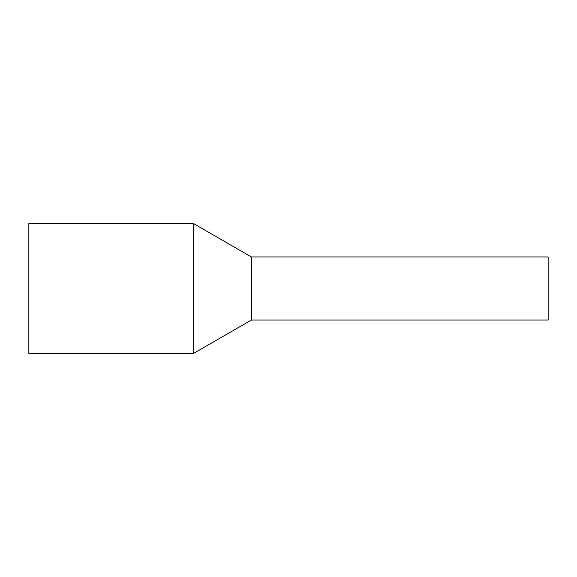 <?xml version="1.0" encoding="UTF-8"?>
<svg xmlns="http://www.w3.org/2000/svg" width="577" height="577" viewBox="0 0 577 577"><rect width="100%" height="100%" fill="white"/><g stroke="black" fill="none" stroke-linecap="round" stroke-linejoin="round"><path stroke-width="0.87" d="M548.15 260.833L548.15 320.026L251.406 320.026L251.406 260.833L251.406 320.026L193.583 353.412L193.583 223.587L251.406 256.974L251.406 260.833L251.406 256.974L548.15 256.974L548.15 260.833M193.583 223.587L28.85 223.587L28.85 353.412L193.583 353.412"/></g></svg>

